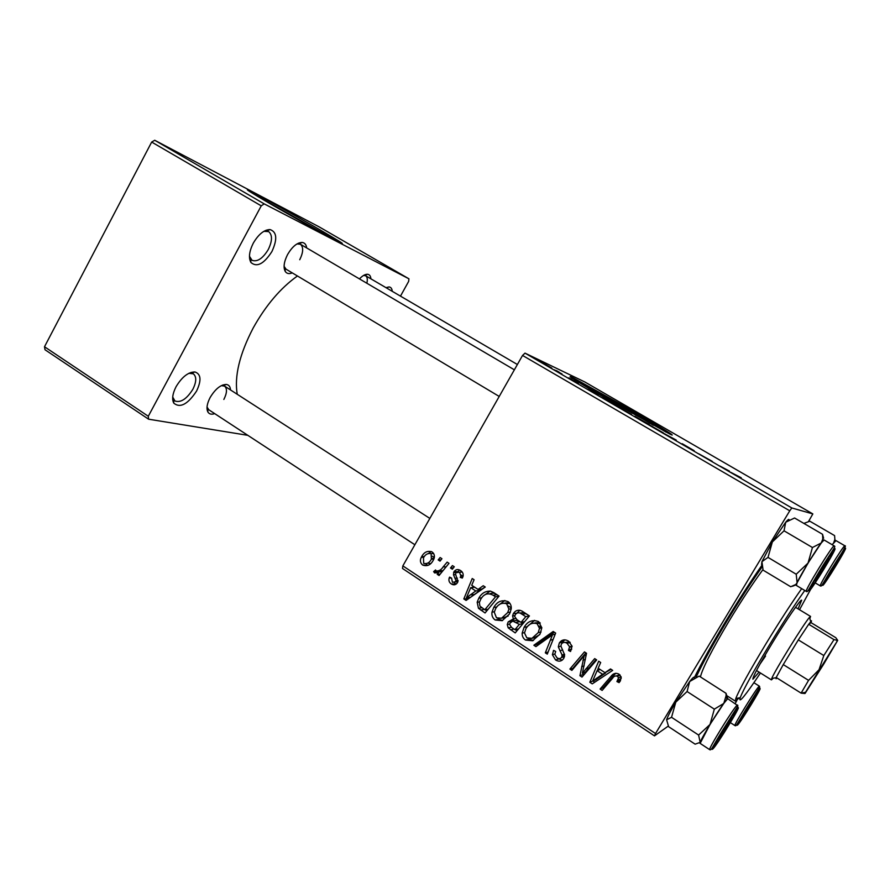 <?xml version="1.0" encoding="UTF-8"?>
<svg xmlns="http://www.w3.org/2000/svg" width="890" height="890" viewBox="0 0 890 890"><rect width="100%" height="100%" fill="white"/><g stroke="black" fill="none" stroke-linecap="round" stroke-linejoin="round"><path stroke-width="1.33" d="M196.579 391.044C187.745 404.36 180.147 408.388 173.784 403.137C171.77 399.165 172.538 393.68 176.075 386.694C181.972 376.937 188.257 372.02 194.921 371.953C201.04 374.022 201.596 380.397 196.579 391.044M172.716 397.085L174.952 400.99C180.759 402.925 186.722 399.02 192.852 389.297C196.512 381.877 196.679 376.726 193.364 373.822L188.836 373.31M271.917 251.536C263.918 263.952 256.932 267.612 250.947 262.517C248.41 257.833 249.189 251.381 253.294 243.137C258.512 234.27 264.085 229.754 270.015 229.564C276.912 231.901 277.546 239.221 271.917 251.536M249.456 256.242L252.037 260.325C257.344 262.127 262.75 258.534 268.257 249.556C272.407 240.934 272.54 234.949 268.658 231.6L263.874 231.322M653.338 425.298L628.385 410.245L587.289 387.484M633.057 411.136L572.025 377.193C565.106 374.123 576.887 381.476 607.369 399.276L669.625 433.942C679.504 438.781 660.402 426.944 633.057 411.136M666.221 432.217L632.49 412.115L574.918 379.952M292.265 272.896C289.172 274.142 286.869 273.708 285.323 271.572C283.142 267.556 283.91 261.849 287.615 254.473C292.254 246.619 297.093 242.614 302.122 242.447C304.703 242.759 306.227 244.583 306.661 247.921M284.088 266.321L286.046 269.18L499.223 396.451M214.69 413.628C211.575 414.707 209.317 414.195 207.937 412.081C206.191 408.655 206.925 403.804 210.129 397.53C215.347 388.908 220.787 384.547 226.438 384.458C228.941 384.88 230.299 386.716 230.521 389.954M207.036 406.997L208.749 409.734L414.874 544.747M694.178 677.969C701.687 662.705 712.044 644.071 725.272 622.066C737.843 601.262 749.981 582.438 761.695 565.584M297.438 275.989C280.584 287.982 265.843 305.303 253.205 327.965C239.543 354.231 234.226 376.337 237.23 394.281M324.327 234.248L265.298 200.895M318.687 229.097C293.489 214.479 256.442 193.909 248.855 190.371C244.005 188.179 251.114 192.641 270.182 203.743C296.159 218.84 334.095 239.866 340.948 243.026C345.721 245.128 338.3 240.489 318.687 229.097M335.853 240.434L253.75 194.053M522.541 355.444L525.011 353.13L791.833 507.968L789.753 510.804L522.541 355.444L402.847 565.884L655.529 733.538L654.484 735.874L668.29 726.084M654.484 735.874L402.503 568.476L402.847 565.884M791.833 507.968L812.837 513.919L808.509 521.518M598.08 394.904L587.623 389.286L598.035 394.971M634.848 416.253L649.277 424.43L634.815 416.309M741.236 477.774L730.712 472.312L741.203 477.83M712.234 461.343L698.95 453.889L712.145 461.498M682.218 443.721L694.178 450.685L682.185 443.776M661.125 431.939L676.278 440.105L661.125 431.939M647.753 423.896L663.339 432.851L647.675 424.029M525.011 353.13L584.83 381.966L812.837 513.919M540.553 361.618L551.789 368.048L540.497 361.729M729.411 471.088L719.91 466.049L729.366 471.177M616.236 405.618L631.633 414.462L616.158 405.751M609.439 401.334L618.038 406.307L609.405 401.39M578.355 383.279L569.989 378.751L578.333 383.323M568.81 377.838L571.936 379.563L568.81 377.838M556.116 370.474L559.243 372.198L556.116 370.474M562.002 373.978L554.414 369.839L561.935 374.078M447.147 562.124L448.994 563.326L439.048 575.519L437.201 574.306L439.271 571.803L434.576 572.904L433.63 571.602L435.566 569.956L436.234 570.991C439.059 571.113 441.351 569.756 443.098 566.952L447.147 562.124M452.432 565.584L454.267 566.774L452.343 569.211L450.474 567.976L452.432 565.584M493.716 592.573L499.068 596.077L485.061 612.976L478.442 608.259L477.174 602.219L478.809 598.18C481.479 593.307 485.395 590.96 490.557 591.138L493.716 592.573M508.068 601.618C510.482 603.387 511.539 605.823 511.216 608.916L509.547 613.922L502.171 620.675L495.129 619.974C492.57 618.038 491.525 615.424 492.003 612.131L493.772 607.436C497.221 601.418 501.982 599.482 508.068 601.618M538.572 621.565L541.832 627.761L540.096 634.003L532.62 640.778L525.456 640.032C523.153 638.364 522.052 636.072 522.163 633.146L524.065 627.372C527.559 621.309 532.398 619.373 538.572 621.565M568.543 641.156L572.048 646.129L570.546 651.491L568.443 650.445L569.6 646.796L567.086 643.325C564.883 641.868 562.981 642.113 561.39 644.037L560.9 646.051L564.616 654.884L563.804 658.322C561.612 661.426 558.864 661.971 555.56 659.946L552.39 654.729L553.613 650.368L555.672 651.458L554.804 654.35L556.94 657.743C558.82 659.034 560.433 658.834 561.779 657.154L562.057 654.962L558.308 646.885L559.332 642.947C561.801 639.587 564.872 638.998 568.543 641.156M620.308 680.972L619.084 682.63L616.915 681.551L618.539 677.813L617.426 676.278C615.413 675.555 613.811 676.2 612.609 678.202L602.13 690.406L600.105 689.06L610.941 676.433C613.054 673.441 615.713 672.662 618.906 674.086L621.164 677.045L620.308 680.972M789.753 510.804L655.529 733.538M610.507 668.946L612.676 670.37L592.25 683.865L589.825 682.263L598.681 661.214L600.683 662.516L598.191 668.223L605 672.684L610.507 668.946M594.687 658.6L596.701 659.913L582.004 677.09L579.924 675.71L584.174 655.774L571.87 670.393L569.878 669.069L584.463 651.914L586.543 653.271L582.349 673.218L594.687 658.6M553.18 631.466L555.66 633.079L547.272 654.117L545.314 652.826L552.501 634.804L535.925 646.618L533.855 645.25L553.18 631.466M522.063 611.107L529.428 615.924L515.21 632.912L508.19 627.839L507.267 624.558L508.19 621.888L513.397 618.906L512.562 615.913L513.352 613.577C515.61 610.229 518.514 609.405 522.063 611.107M483.237 585.72L485.261 587.044L466.082 600.427L463.824 598.926L472.223 578.522L474.092 579.735L471.722 585.264L478.064 589.425L483.237 585.72M462.322 578.077L460.197 577.365L460.842 575.93L459.518 572.226L455.891 572.737L455.591 574.172L457.894 581.704L457.471 582.65C455.836 584.975 453.811 585.431 451.386 583.996C449.239 582.605 448.493 580.647 449.15 578.122L449.595 577.12L451.564 578.077L452.454 582.349L455.457 581.748L455.914 580.525L453.477 574.773L453.978 571.68C455.814 569.311 458.016 568.933 460.575 570.568C462.733 571.936 463.545 573.905 463.022 576.453L462.322 578.077M440.116 557.529L441.941 558.72L440.027 561.134L438.169 559.921L440.116 557.529M432.084 551.933C434.454 553.858 435.021 556.295 433.775 559.254L433.308 560.166C430.76 565.005 427.211 566.63 422.65 565.05C420.225 562.936 419.78 560.366 421.304 557.318L421.671 556.617C424.152 552.023 427.623 550.465 432.084 551.933M151.667 142.066L154.727 140.264L264.197 203.866L261.248 205.846L151.667 142.066L44.5 346.755L148.296 416.264L148.585 419.19L247.821 435.332M148.585 419.19L45.012 349.748L44.5 346.755M264.197 203.866L408.933 278.804L408.655 281.396L400.478 296.136M408.933 278.804L319.065 226.828L154.727 140.264M261.248 205.846L148.296 416.264M385.96 287.648L389.064 286.936C390.966 287.192 392.023 288.649 392.245 291.319M359.46 278.904C362.508 275.689 365.212 274.142 367.57 274.265C369.572 274.521 370.674 276.045 370.896 278.837M299.741 259.724C303.39 252.215 303.612 247.064 300.408 244.249L296.982 243.938M223.857 399.443C227.072 392.991 227.306 388.541 224.569 386.115L221.332 385.637M366.847 283.243C367.726 279.404 367.314 276.912 365.634 275.755L363.587 275.433M594.765 682.207L592.929 680.995L589.825 682.263M597.301 670.604L598.269 668.279M611.13 669.358L605 672.684M600.149 669.502L597.123 670.671L592.573 681.139L595.644 679.871L605.545 673.029L605.022 672.684M592.573 681.139L602.563 674.231L597.123 670.671M605.545 673.029L602.563 674.231M620.508 680.639L616.915 681.551M619.774 680.283L620.964 678.725L618.105 679.982M620.964 678.725L621.265 678.091M620.13 675.11L617.426 676.278M619.818 674.798L616.492 675.877M603.954 688.27L603.12 687.725L600.105 689.06M603.12 687.725L613.855 675.21L610.941 676.433M613.855 675.21L615.902 673.229M583.818 674.976L583.106 674.498L579.924 675.71M583.106 674.498L583.428 672.818M586.198 655.118L584.174 655.774M573.683 668.279L569.878 669.069M573.149 667.923L585.943 652.882M596.066 659.501L585.509 672.039L582.349 673.218M571.502 649.533L568.443 650.445M571.703 648.988L568.832 649.834M572.081 646.574L569.611 647.286M570.178 642.469L567.086 643.325M569.711 642.024L565.206 642.48M562.291 660.113L558.942 658.889L555.56 659.946M558.942 658.889L558.308 658.422M554.036 650.59L553.357 650.779M561.646 657.376L564.405 656.965M564.56 656.286L561.779 657.154M564.527 654.206L562.057 654.962M562.146 643.125L562.68 642.046L559.332 642.947M562.68 642.046L564.761 639.854M548.095 652.036L545.314 652.826M555.238 634.147L552.501 634.804M538.328 644.927L537.427 644.327L533.855 645.25M537.427 644.327L554.381 632.245M533.444 640.444L529.094 639.176L525.456 640.032M529.094 639.176L528.226 638.508M527.37 626.694L524.065 627.372M528.226 625.781L534.59 620.363M534.2 637.785L539.652 634.715M539.763 622.533L534.823 622.933M531.964 638.319L538.228 632.645L539.485 628.362L537.126 623.712C532.276 622.31 528.515 624.024 525.845 628.841L524.51 632.979L526.824 637.852L531.964 638.319L535.546 637.462M541.064 632L538.228 632.645M540.252 623.078L537.126 623.712M516.968 630.821L515.154 629.619M511.272 627.227L508.19 627.839M511.861 621.365L508.19 621.888M511.961 621.187L514.331 618.739M515.488 618.528L513.397 618.906M516.945 613.188L513.352 613.577M517.079 612.954L519.938 610.24M529.394 615.958L523.976 612.554L519.938 613.043M518.959 621.031L516.456 620.397L512.718 621.087L510.126 623.056L509.636 624.502L511.694 627.517L514.943 629.664L519.36 624.38L512.718 621.087M522.986 623.612L521.095 622.377M518.558 628.919L514.943 629.664M522.942 623.668L519.36 624.38M521.028 622.388L525.823 616.648L520.305 613.177C518.18 612.376 516.478 612.943 515.21 614.879L514.654 616.514L516.99 619.74L521.028 622.388L524.588 621.71M529.35 616.014L525.823 616.648M523.976 612.554L520.305 613.177M502.539 620.53L499.012 619.295L495.129 619.974M499.012 619.295L497.977 618.472M496.82 606.991L493.772 607.436M499.023 604.866L504.841 600.483M503.084 617.971L508.168 616.014M509.358 602.697L504.93 603.064M501.537 618.239L507.701 612.587L508.913 609.138L506.644 603.743C501.86 602.385 498.155 604.099 495.53 608.882L494.284 612.22L496.475 617.805L501.537 618.239L505.364 617.571M510.415 612.153L507.701 612.587M509.859 603.298L506.644 603.743M468.44 598.77L463.824 598.926M467.951 598.447L468.307 597.568M472.468 587.478L473.024 586.121M485.039 586.899L482.08 589.024L478.064 589.425M474.759 587.255L470.721 587.634L466.393 597.791L470.499 597.323L479.799 590.548L478.086 589.425M466.393 597.791L475.772 590.96L470.721 587.634M479.799 590.548L475.772 590.96M486.786 610.885L485.017 609.717M481.813 607.781L478.442 608.259M481.713 597.835L478.809 598.18M484.828 594.876L490.201 591.06M499.034 596.111L496.998 594.776C494.796 593.063 492.47 592.718 490.023 593.708M484.805 609.75L495.519 596.812L493.116 595.232C487.865 592.484 483.693 593.919 480.6 599.526L479.354 602.552L479.921 606.09L484.805 609.75L488.132 609.261M498.778 596.411L495.519 596.812M496.998 594.776L493.116 595.232M462.767 577.187L460.197 577.365M462.233 572.059L459.518 572.226M461.643 571.413L460.286 572.181M456.292 584.04L451.386 583.996M455.613 583.651L454.389 582.639M456.67 582.015L457.605 582.405M457.938 581.548L455.457 581.748M458.083 580.358L455.914 580.525M455.702 574.629L453.477 574.773M458.061 571.647L453.978 571.68M458.172 571.447L459.529 569.989M453.433 567.842L450.474 567.976M441.062 559.832L438.169 559.921M440.183 574.128L437.201 574.306M442.208 571.636L439.271 571.803M437.58 572.737L434.576 572.904M438.514 572.27L437.98 571.369L433.63 571.602M440.561 570.768L443.009 570.657M428.034 565.384L422.65 565.05M427.089 564.872L425.954 563.837M424.296 556.562L421.671 556.617M428.602 553.324L431.35 551.544M433.408 553.168L432.073 553.613M428.123 563.248L430.627 563.626M423.696 563.403C427.033 564.115 429.592 562.714 431.372 559.187L431.105 553.625C427.812 553.024 425.264 554.426 423.473 557.819L423.696 563.403M433.83 559.12L431.372 559.187M433.686 553.58L431.105 553.625M543.723 363.598L549.853 366.925L543.701 363.632M657.565 429.736L649.689 425.031L657.532 429.792M724.182 468.318L727.898 470.287L724.126 468.407M640.422 419.924L636.272 417.21M637.018 417.944L640.455 419.869M636.261 417.254L637.051 417.888M643.793 421.537L636.795 417.388L643.726 421.66M625.759 411.28L618.138 406.719L625.726 411.336M592.295 391.8L596.422 394.003L592.25 391.867M608.894 401.546L602.708 397.786L608.86 401.601M798.085 608.882L801.679 600.183C800.911 598.748 786.337 619.907 772.32 643.014C759.192 664.83 752.718 676.901 752.895 679.215L759.048 672.106M799.52 609.739L810.723 589.202M804.771 590.482C795.082 604.087 783.322 622.21 769.483 644.838C753.385 671.494 743.617 689.116 740.18 697.704C738.344 704.19 745.108 695.947 760.461 672.996M739.19 697.894L735.407 701.175L735.796 698.517C739.29 689.572 749.447 671.16 766.257 643.303C779.851 621.042 791.655 602.819 801.69 588.635M762.908 569.656C752.829 583.317 741.67 600.249 729.422 620.452C712.111 649.522 702.444 668.346 700.43 676.912M762.018 567.019C750.804 582.939 739.023 601.106 726.674 621.52C713.024 644.249 702.844 662.783 696.136 677.101M765.534 656.075L759.982 664.085M833.396 566.986L828.078 576.464L834.909 566.63L840.004 557.007L833.396 566.986M761.573 564.538L761.929 561.679L768.003 557.385L796.216 574.239L797.095 582.75L795.816 584.485L790.709 586.744L763.097 570.145L761.929 561.679L772.353 541.954L784.034 530.807L785.714 522.219L794.581 517.991L822.549 534.3L822.783 539.062L821.236 543L824.073 539.963C822.449 538.561 793.691 585.676 796.316 585.409L806.318 591.405C803.926 591.817 832.795 544.602 834.175 545.87L834.253 545.915M832.473 552.623L832.361 553.447C830.86 557.819 815.44 582.961 812.236 586.288L811.669 586.788C808.999 588.513 831.316 551.878 832.473 552.623M784.034 530.807L812.437 547.506L808.031 563.081L796.216 574.239M796.35 585.431L797.095 582.75L808.031 563.081L821.236 543L812.437 547.506M823.617 538.239L822.549 534.3M792.534 586.254L796.339 584.685M768.003 557.385L772.353 541.954L785.714 522.219C787.806 519.727 788.918 518.892 789.074 519.704M824.162 540.03L834.375 546.004C836.188 546.338 832.15 550.587 820.803 569.022C809.5 587.422 807.764 593.04 806.318 591.405M821.069 569.978L815.173 580.569C815.006 581.893 817.621 578.2 823.016 569.5C827.867 561.412 829.725 557.808 828.59 558.686L821.069 569.978M824.986 581.837C822.872 583.261 842.507 551.066 843.353 551.733L843.275 552.289C842.129 555.716 827.9 578.912 825.375 581.493L824.986 581.837M803.87 523.409L809.844 521.217L834.586 535.591L834.876 539.351L833.53 543.267L835.988 540.619L832.139 544.669M750.159 705.514L754.531 697.226L742.66 716.35L750.159 705.514M727.23 726.73L731.914 717.596L718.519 739.089C718.497 740.224 721.401 736.108 727.23 726.73M668.624 726.696L666.61 719.776L671.538 717.307L698.606 735.062L700.185 742.349L695.135 744.173L668.624 726.696M671.538 717.307L675.799 702.154L687.08 691.53L689.683 681.506L699.162 676.1L726.018 693.299L726.084 695.78L723.781 703.434L727.464 698.973C723.915 701.075 697.671 743.64 700.096 743.361L709.719 749.692C707.506 750.114 733.816 707.439 737.154 705.203L727.92 698.828M735.496 711.844L735.641 712.467C734.15 716.695 718.686 741.526 715.549 744.741L715.304 744.986C710.921 749.569 732.548 714.058 735.496 711.844M687.08 691.53L714.336 709.152L710.02 724.449L698.606 735.062M700.13 743.384L710.02 724.449L723.781 703.434L714.336 709.152M727.775 698.806L726.018 693.299M666.61 719.776C667.723 716.417 670.782 710.543 675.799 702.154L689.683 681.506C692.943 677.423 694.478 676.222 694.289 677.913M739.79 721.479C736.33 725.139 755.432 693.822 757.657 692.186L757.768 692.609C756.634 695.935 742.427 718.82 739.946 721.312L739.79 721.479M736.909 700.352L735.518 703.033M809.833 685.701L832.962 648.076L809.833 685.701M823.817 655.541L798.341 639.899L783.256 664.585L808.565 680.361L819.034 669.725L823.817 655.541L833.986 639.632L808.71 624.257L811.513 620.797L811.046 622.655L808.71 624.257L798.341 639.899L783.256 664.585L776.191 677.49L776.091 678.759L776.859 677.913M756.5 670.504L771.385 679.871L771.741 678.503C774.489 671.182 804.182 623.1 809.488 617.36L810.556 616.425L809.844 618.606M773.01 678.258L771.764 679.671M804.916 693.521L801.111 693.132L808.565 680.361M776.191 677.49L801.111 693.132L805.506 692.32L805.127 693.343L823.628 664.24L837.701 640.355L835.81 637.696L811.046 622.655M833.986 639.632L837.701 640.355L805.506 692.32M599.548 677.001L596.5 678.236M584.152 665.854L581.637 666.744M585.375 659.401L582.95 660.213M588.802 667.901L585.665 669.058M562.658 649.934L559.877 650.746M553.102 639.51L550.209 640.244M514.086 629.096L510.537 629.82M519.894 621.654L516.267 622.332M525.901 613.677L522.241 614.3M474.159 594.476L470.087 594.921M484.36 609.461L480.589 610.017M457.427 578.144L455.09 578.311M446.146 566.819L443.098 566.952M834.909 548.629C833.541 547.595 805.873 593.018 809.244 590.76C811.235 590.66 837.412 547.717 834.909 548.629M844.844 545.781L845.022 545.904C846.857 544.802 842.096 552.935 830.759 570.279C820.58 587.812 821.659 586.143 820.291 585.909C818.355 586.343 843.842 544.691 844.844 545.781M822.85 585.331C824.34 585.364 847.502 547.406 845.5 548.218C844.51 547.306 820.18 587.189 822.85 585.331M737.855 707.962C734.272 710.598 707.472 754.631 712.957 748.835C717.051 745.241 742.46 703.545 737.855 707.962M759.126 686.323L759.793 687.058L745.386 710.209C735.44 727.119 736.219 726.029 734.94 725.595C733.126 726.04 756.567 687.981 759.126 686.323M737.71 724.883C740.847 722.191 763.409 685.211 759.76 688.76C757.045 690.696 733.382 729.5 737.71 724.883M173.539 399.488L173.784 403.137M250.479 258.812L250.947 262.517M173.572 400.088L172.716 399.51M250.557 259.446L249.634 258.89M571.658 377.849L572.025 377.193M284.822 268.012L285.323 271.572M207.637 408.566L207.937 412.081M432.351 556.194L434.331 557.485M455.847 571.58L456.514 572.025L455.847 571.58M460.998 574.962L462.333 575.83M508.502 606.068L511.261 607.881M539.029 626.059L541.776 627.873M561.423 640.733L562.903 641.701L561.423 640.733M207.682 409.033L207.003 408.588L207.682 409.033M284.889 268.502L284.166 268.068L284.889 268.502M299.251 243.571L298.517 243.148L299.251 243.571M223.49 385.426L222.812 384.981L223.49 385.426M364.5 275.399L367.57 274.265M223.034 385.57L226.438 384.458M298.795 243.76L302.122 242.447M618.539 677.813L621.075 676.712M569.6 646.796L572.048 646.096M552.39 654.729L554.804 654.017M562.191 655.574L564.616 654.829M558.308 646.885L560.923 646.151M522.163 633.146L524.544 632.623M539.485 628.362L541.843 627.851M507.267 624.558L509.703 624.09M512.562 615.913L514.898 615.513M492.003 612.131L494.373 611.764M508.913 609.138L511.227 608.782M477.174 602.219L479.521 601.918M460.842 575.93L463.178 575.774M449.15 578.122L451.352 577.966M455.814 580.959L458.072 580.781M453.589 572.548L456.125 572.392M421.304 557.318L423.807 557.262M431.795 558.375L434.131 558.308M267.178 230.733L266.243 230.176M191.984 372.932L191.116 372.376M266.588 230.966L270.015 229.564M191.406 373.132L194.921 371.953M386.394 287.904L389.064 286.936M735.407 701.175L727.141 695.88M740.18 697.704L735.796 698.517M828.078 576.464L827.433 576.598M517.39 364.511L365.634 275.755M840.004 557.007L839.826 556.384M823.228 540.586L822.783 539.062M811.98 585.398L812.236 586.288M831.449 553.636L832.361 553.447M796.439 584.352L795.816 584.485M815.173 580.569L814.372 580.725M300.408 244.249L514.375 369.817M828.59 558.686L828.356 557.908M844.877 545.793L835.966 540.608M820.291 585.909L815.207 582.872M825.208 580.881L825.375 581.493M842.652 552.423L843.275 552.289M835.354 541.009L834.876 539.351M754.531 697.226L754.364 696.603M742.66 716.35L742.038 716.472M731.914 717.596L731.702 716.817M429.848 518.414L224.569 386.115M718.519 739.089L717.74 739.234M727.041 699.362L726.084 695.78M715.315 743.873L715.549 744.741M734.784 712.623L735.641 712.467M709.719 749.692C711.422 750.537 711.878 747.912 721.334 732.359L737.899 706.037L737.554 705.014M759.404 686.19L753.897 682.708M734.94 725.595L730.39 722.647M739.79 720.711L739.946 721.312M757.168 692.72L757.768 692.609M810.556 616.425L795.515 607.314M810.712 621.632L809.488 617.36M776.102 677.679L771.741 678.503M836.967 641.345L836.711 640.444"/></g></svg>
